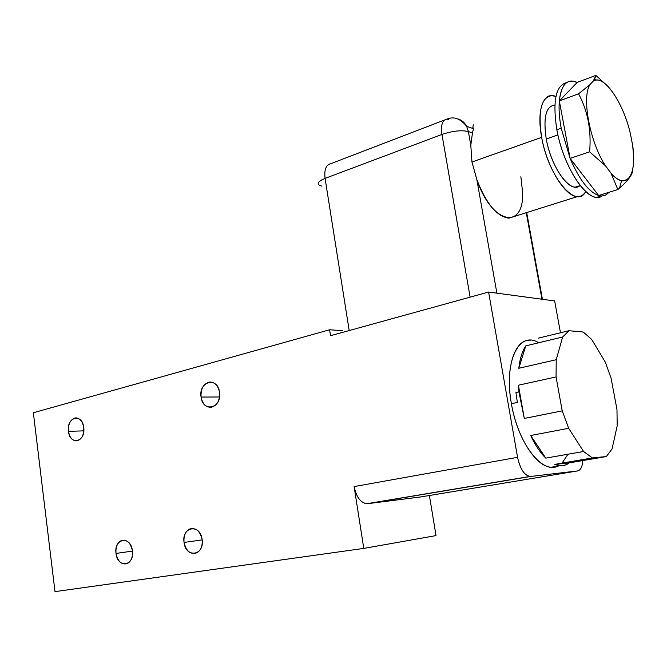 <?xml version="1.0" encoding="UTF-8"?>
<svg xmlns="http://www.w3.org/2000/svg" width="667" height="667" viewBox="0 0 667 667"><rect width="100%" height="100%" fill="white"/><g stroke="black" fill="none" stroke-linecap="round" stroke-linejoin="round"><path stroke-width="1" d="M436.01 535.601L429.406 495.498L436.01 535.601L363.773 548.407L354.119 486.577L517.575 457.32L488.594 292.046L330.54 335.701L329.615 329.773L33.35 412.748L54.994 591.629L363.773 548.407L436.01 535.601M560.48 332.783L554.652 300.925L488.594 292.046L330.54 335.701L329.615 329.773L342.763 330.682L329.615 329.773L33.35 412.748L54.994 591.629L363.773 548.407L354.135 486.685C356.578 497.74 361.08 503.41 367.634 503.685L530.649 476.463L577.455 470.96L420.293 497.007L366.7 503.735C360.488 502.685 356.295 496.965 354.119 486.577L517.575 457.32C520.335 469.543 524.696 475.921 530.649 476.463L577.455 470.96C580.557 470.31 582.341 466.842 582.816 460.563C582.341 466.842 580.557 470.31 577.455 470.96L420.293 497.007L367.634 503.685L529.806 476.48C524.154 475.121 520.077 468.743 517.575 457.32L488.594 292.046L554.652 300.925L560.48 332.783M201.067 397.057C198.349 381.366 217.609 376.113 219.518 392.279C222.203 408.296 202.785 413.048 201.067 397.057L219.535 396.982L201.067 397.057C202.535 404.06 205.97 407.462 211.397 407.254C217.284 405.411 219.985 400.417 219.518 392.279C218.126 385.551 214.849 382.141 209.68 382.058C203.51 383.642 200.642 388.636 201.067 397.057M68.484 431.357C66.266 417.017 82.191 412.673 83.725 427.414C85.91 442.021 69.868 445.956 68.484 431.357L83.809 430.857L68.484 431.357C69.71 437.877 72.603 441.037 77.164 440.829C81.916 439.169 84.109 434.701 83.725 427.414C82.525 421.052 79.715 417.892 75.288 417.934C70.385 419.468 68.117 423.937 68.484 431.357M184.059 542.446C181.391 526.588 200.258 523.278 202.126 539.528C204.744 555.703 185.726 558.504 184.059 542.446L202.168 539.886L184.059 542.446C186.218 551.367 190.529 554.811 196.998 552.776C200.984 550.175 202.693 545.764 202.126 539.528C200.025 530.857 195.84 527.364 189.553 529.048C185.334 531.532 183.5 535.993 184.059 542.446M116.025 553.435C113.623 538.294 130.749 535.284 132.425 550.784C134.784 566.208 117.525 568.751 116.025 553.435L132.458 551.084L116.025 553.435C117.859 561.689 121.661 565.066 127.405 563.548C131.249 561.23 132.925 556.978 132.425 550.784C130.615 542.705 126.913 539.295 121.319 540.57C117.292 542.788 115.533 547.082 116.025 553.435M557.504 466.166L551.326 467.217C536.151 467.075 517.025 437.46 511.414 403.702L517.35 402.459L515.958 392.529L518.934 391.888L524.287 418.451L562.214 410.864L568.668 428.289L530.707 435.501C535.226 445.181 540.262 452.726 545.798 458.129L583.575 451.484L592.354 457.937L554.794 464.382L561.564 465.741L565.608 464.941L569.31 462.873L606.353 456.545L612.056 448.966L617.208 425.763L616.958 409.446L611.105 378.264L605.294 362.131L591.662 339.411L583.283 332.049L568.984 330.715L562.648 337.002L525.771 345.865C522.211 351.217 519.893 358.688 518.801 368.284L556.211 359.721L556.07 376.947L518.409 385.209L518.934 391.888L515.958 392.529L517.35 402.459L511.414 403.702C504.911 368.501 514.616 338.811 530.315 340.22M538.469 338.127L568.984 330.715L562.648 337.002L556.211 359.721L556.07 376.947L562.214 410.864L568.668 428.289L583.575 451.484L592.354 457.937L606.353 456.545L612.056 448.966L617.208 425.763L616.958 409.446L611.105 378.264L605.294 362.131L591.662 339.411L583.283 332.049L568.984 330.715L538.469 338.127M579.673 185.726L575.446 187.085C565.549 187.602 550.475 163.273 546.265 139.036L557.929 134.934L546.265 139.036C543.063 117.409 545.931 106.095 554.869 105.103M577.58 196.557C565.449 197.207 546.848 167.284 541.662 137.352C537.785 111.214 541.154 97.307 551.767 95.614L555.928 96.507C543.588 90.845 536.343 109.838 541.662 137.352C548.382 177.097 576.513 210.038 585.734 191.554C583.642 194.939 580.924 196.607 577.58 196.557L508.954 218.151C496.998 216.7 486.31 203.877 476.863 179.673L471.961 162.006L470.794 145.223L472.461 132.966L468.392 131.582L466.65 126.338C464.282 121.944 460.822 119.351 456.261 118.576C460.822 119.351 464.282 121.944 466.65 126.338L468.392 131.582L472.461 132.966L470.794 145.223L468.392 131.582L470.794 145.223L471.961 162.006L541.662 137.352L471.961 162.006L476.863 179.673L496.873 293.155L476.863 179.673C491.829 224.262 524.045 230.499 522.611 192.463L520.869 176.713M580.082 185.401C571.202 194.756 551.234 168.234 546.265 139.036C543.088 117.801 545.831 106.487 554.477 105.086M596.982 197.265L602.018 195.948C589.67 205.836 563.698 169.21 556.853 129.723C552.459 101.142 555.719 85.443 566.625 82.633C555.719 85.443 552.459 101.142 556.853 129.723L561.18 128.189L570.11 158.396C579.273 179.64 588.786 192.013 598.658 195.514L601.242 195.948C604.202 196.048 606.712 194.847 608.779 192.354C606.103 195.564 602.726 196.615 598.658 195.514L617.834 189.536L598.658 195.514L570.11 158.396L598.658 195.514C588.786 192.013 579.273 179.64 570.11 158.396L589.611 151.834L570.11 158.396L559.33 100.925C558.663 108.813 559.279 117.901 561.18 128.189L556.853 129.723C562.84 163.782 583.658 197.891 596.982 197.265L601.242 195.948M577.155 82.416L571.836 81.007C564.899 81.157 560.73 87.794 559.33 100.925L570.11 158.396L561.18 128.189C559.279 117.901 558.663 108.813 559.33 100.925L578.572 93.797L589.987 84.609C581.399 97.199 590.012 142.755 605.561 165.875L589.611 151.834C591.496 130.373 587.819 111.03 578.572 93.797L559.33 100.925L577.155 82.416L559.33 100.925C561.339 84.35 567.284 78.181 577.155 82.416L595.856 75.371L577.155 82.416M595.864 80.123C606.82 78.022 623.862 105.186 630.365 133.617L632.508 144.597L630.365 133.617C623.345 102.61 603.843 73.937 593.33 81.024L589.987 84.609C581.399 97.199 590.012 142.755 605.561 165.875L611.047 173.245L605.561 165.875L589.611 151.834C591.496 130.373 587.819 111.03 578.572 93.797L589.987 84.609L593.33 81.024L595.856 75.371L608.496 86.935L595.856 75.371L594.664 79.081L593.33 81.024L595.864 80.123L594.697 79.023M632.758 169.176C633.133 174.079 628.156 180.865 617.834 189.536L611.047 173.245C626.596 191.504 637.494 174.854 632.508 144.597C635.518 168.884 631.882 180.915 621.611 180.715C618.351 179.99 614.824 177.497 611.047 173.245L617.834 189.536L619.568 188.036C628.706 180.098 633.108 173.812 632.758 169.176M473.245 124.887L472.845 127.772L473.545 128.014M514.54 216.391L508.954 218.151M541.971 299.216L526.28 212.698L541.971 299.216M473.378 129.081L472.461 132.966M470.118 297.148L441.963 134.442C452.576 130.89 461.389 129.94 468.392 131.582C461.389 129.94 452.576 130.89 441.963 134.442L470.118 297.148M567.942 454.235L562.014 463.14M558.754 465.549C543.363 475.796 517.984 444.097 511.414 403.702C503.493 361.464 519.168 330.207 538.669 342.763M349.2 330.549L325.079 178.389L441.963 134.442L325.079 178.389L349.2 330.549M319.86 185.493C316.517 183.575 318.259 181.207 325.079 178.389C318.259 181.207 316.517 183.575 319.86 185.493L321.794 186.118M330.932 163.64C326.03 164.707 324.079 169.626 325.079 178.389C324.079 169.626 326.03 164.707 330.932 163.64L444.364 120.085M448.808 119.46L446.823 119.143C442.321 120.002 440.704 125.096 441.963 134.442C440.704 125.096 442.321 120.002 446.823 119.143C453.818 116.166 460.43 118.559 466.65 126.338L473.445 128.681M518.801 368.284L525.771 345.865C522.211 351.217 519.893 358.688 518.801 368.284L525.771 345.865L562.648 337.002L556.211 359.721L518.801 368.284M569.31 462.873L554.794 464.382C560.222 466.592 565.066 466.091 569.31 462.873L554.794 464.382L592.354 457.937L606.353 456.545L569.31 462.873M545.798 458.129L530.707 435.501C535.226 445.181 540.262 452.726 545.798 458.129L530.707 435.501L568.668 428.289L583.575 451.484L545.798 458.129M524.287 418.451L518.409 385.209L518.934 391.888L524.287 418.451L518.409 385.209L556.07 376.947L562.214 410.864L524.287 418.451M551.326 467.217L560.155 465.716M575.446 187.085L580.207 185.559M619.493 187.986L621.611 180.715M473.203 125.054L473.72 124.862M542.429 299.283L526.697 212.565M366.7 503.735L529.806 476.48M121.319 540.57L124.421 540.162M189.553 529.048L193.68 528.514M75.288 417.934L76.505 417.909M209.68 382.058L211.089 382.074"/></g></svg>
